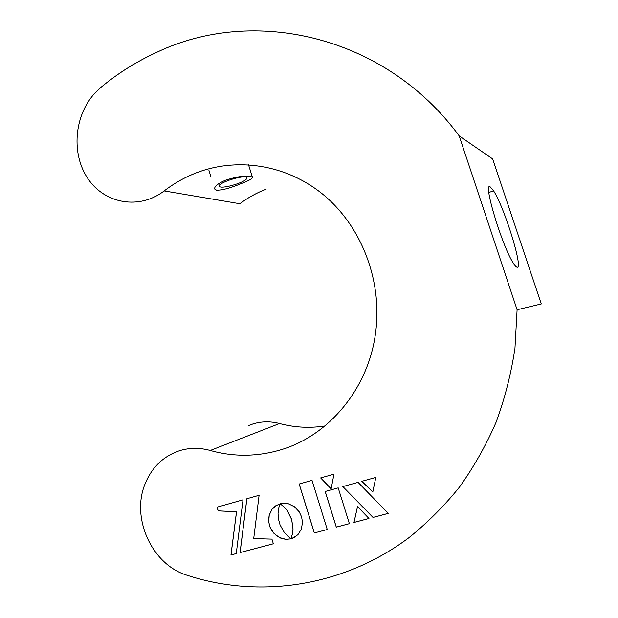 <?xml version="1.0" encoding="UTF-8"?>
<svg xmlns="http://www.w3.org/2000/svg" width="618" height="618" viewBox="0 0 618 618"><rect width="100%" height="100%" fill="white"/><g stroke="black" fill="none" stroke-linecap="round" stroke-linejoin="round"><path stroke-width="0.93" d="M251.016 176.563L252.453 177.335C252.53 178.648 248.683 180.765 240.927 183.693C230.39 188.088 222.264 190.259 216.539 190.197L214.716 189.054C214.176 186.582 217.683 183.662 225.261 180.286C236.57 176.64 245.161 175.396 251.016 176.563M517.135 267.231C523.508 268.799 504.296 207.015 493.558 190.815L490.306 186.968C482.318 180.464 502.025 246.188 513.349 263.175C515.018 265.825 516.285 267.177 517.135 267.231M179.776 450.63C163.523 456.053 151.966 467.108 145.13 483.801C130.831 517.791 151.781 564.551 186.906 575.203C258.664 598.765 342.611 587.309 408.869 537.73C427.316 522.89 444.203 505.995 459.529 487.023C473.797 467.007 485.98 445.447 496.053 422.333C504.821 398.525 511.117 373.875 514.948 348.382L517.096 309.765L541.283 303.94L492.646 158.919L459.182 135.883C384.883 34.801 253.164 6.219 156.98 52.221C136.81 61.437 118.208 73.078 101.19 87.138L94.956 93.055C73.959 115.751 71.016 154.384 88.212 179.058C105.153 203.948 139.575 209.935 164.164 190.923C173.488 183.77 183.569 177.984 194.407 173.581C235.968 156.787 286.273 164.071 323.647 194.948C360.897 225.879 381.824 278.826 375.968 329.711C369.811 387.185 329.309 436.123 279.684 450.136C256.362 456.81 233.225 456.926 210.259 450.476C199.823 447.602 189.664 447.648 179.776 450.63M324.852 426.003C309.502 428.32 294.4 427.494 279.537 423.531C270.499 421.175 261.677 421.298 253.071 423.902L248.691 425.501M164.164 190.923L239.799 203.724C247.926 197.69 256.694 192.839 266.103 189.162M281.823 503.392L280.163 503.747L284.651 507.532L287.501 511.024L291.673 519.607L293.002 528.946L292.569 533.342L290.978 538.741L292.546 538.309L297.946 534.663L301.375 529.116L302.496 522.349L301.607 516.911L299.266 511.889L294.485 506.76L288.444 503.794L281.823 503.392M253.704 538.587L259.104 495.288L246.845 498.749L240.047 552.577L273.357 543.77L271.935 539.112L253.704 538.587M243.029 499.831L217.049 507.169L218.169 510.87L236.501 511.766L230.954 554.979L236.246 553.581L243.029 499.831M349.386 523.67L338.2 487.872L325.176 491.488L336.277 527.139L349.386 523.67M333.975 474.168L320.649 477.93L331.132 488.877L333.975 474.168M361.824 481.314L372.793 492.021L375.814 477.436L361.824 481.314M342.828 486.59L373.009 517.428L388.251 513.404L358.069 482.357L342.828 486.59M368.969 518.494L357.528 506.551L353.959 522.465L368.969 518.494M280.062 524.921L278.44 518.95L278.046 513.62L278.71 508.019L280.062 503.855L275.551 505.872L272.044 509.224L269.185 515.126L268.575 520.24L269.448 525.624L271.75 530.623L276.485 535.767L280.927 538.247L285.81 539.344L290.846 538.865L284.489 532.778L280.062 524.921M327.27 529.518L312.013 480.371L299.174 484.002L314.307 532.948L327.27 529.518L314.307 532.948M459.182 135.883L517.096 309.765M299.22 483.987L314.346 532.917M276.957 505.014L272.09 509.201L269.232 515.095L268.745 521.994L270.12 527.355L273.959 533.404L279.436 537.536L285.864 539.313L290.823 538.842M357.552 506.575L353.998 522.434L368.954 518.479M342.874 486.575L373.009 517.428M373.04 517.397L388.235 513.38M361.87 481.298L372.801 491.967M320.703 477.915L331.148 488.815M325.222 491.472L336.316 527.108L349.386 523.655M217.103 507.154L218.216 510.847L236.555 511.735L231.008 554.941L236.254 553.558M246.899 498.734L240.093 552.538L273.349 543.755M280.224 503.732L284.697 507.502L287.548 510.993L291.719 519.576L293.048 528.908L292.615 533.311L291.024 538.703L295.497 536.741M219.861 185.091C222.766 180.858 246.404 174.43 246.93 177.706L246.482 178.981C243.175 183.252 220.217 189.471 219.498 186.257L219.861 185.091M210.259 450.476L279.537 423.531M248.49 164.697L252.453 177.335M493.558 190.815L488.846 192.507M208.93 170.367L211.047 177.196M246.458 176.184L246.93 177.706M218.695 183.654L219.46 186.118"/></g></svg>
